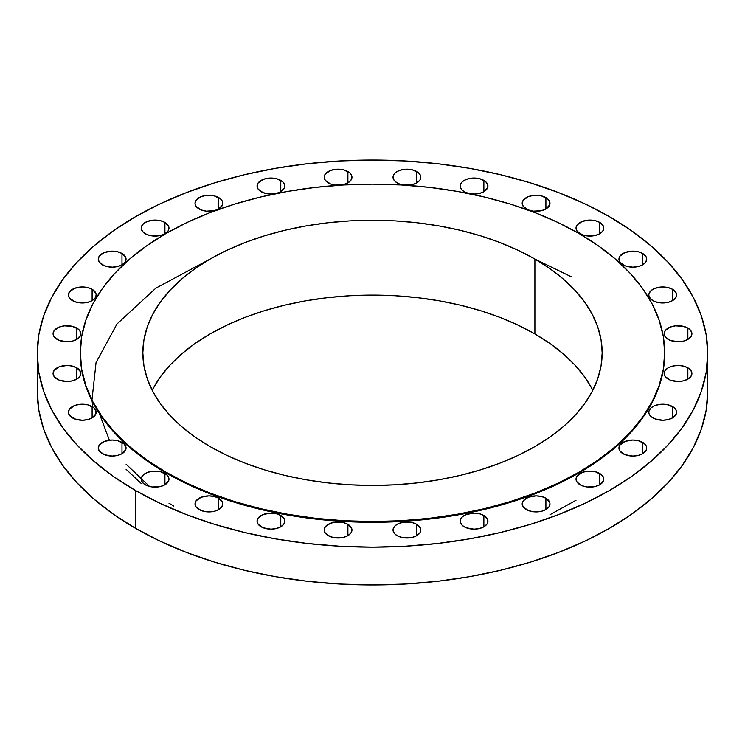 <?xml version="1.0" encoding="UTF-8"?>
<svg xmlns="http://www.w3.org/2000/svg" width="745" height="745" viewBox="0 0 745 745"><rect width="100%" height="100%" fill="white"/><g stroke="black" fill="none" stroke-linecap="round" stroke-linejoin="round"><path stroke-width="1.12" d="M672.539 289.293L672.539 300.635L675.547 298.037L676.609 294.964L676.339 293.4L672.539 289.293L668.032 287.561L662.715 286.946L654.995 288.296L651.158 290.513L649.091 293.4L648.821 294.964A13.894 8.018 180 0 1 657.397 287.561A13.894 8.018 180 0 1 672.539 289.293A13.894 8.018 180 0 1 676.609 294.964A13.894 8.018 180 0 1 668.032 302.377A13.894 8.018 180 0 1 652.89 300.635A13.894 8.018 180 0 1 648.821 294.964L649.091 296.529L651.158 299.425L654.995 301.632L660.005 302.833L668.032 302.377L672.539 300.635L672.539 289.293M687.859 328.051L687.859 339.394L691.658 335.287L691.658 332.158L689.581 329.262L683.351 326.31L675.324 325.854L670.314 327.055L665.201 330.65L664.14 333.723A13.894 8.018 180 0 1 672.716 326.31A13.894 8.018 180 0 1 687.859 328.051A13.894 8.018 180 0 1 691.928 333.723A13.894 8.018 180 0 1 683.351 341.126A13.894 8.018 180 0 1 668.209 339.394A13.894 8.018 180 0 1 664.14 333.723L665.201 336.787L670.314 340.39L678.034 341.741L683.351 341.126L687.859 339.394L687.859 328.051M668.209 367.797L665.201 370.405L664.14 373.469A13.894 8.018 180 0 1 672.716 366.065A13.894 8.018 180 0 1 687.859 367.797L687.859 379.14L690.866 376.542L691.928 373.469L690.866 370.405L687.859 367.797L683.351 366.065L678.034 365.45L672.716 366.065L668.209 367.797M668.209 379.14A13.894 8.018 180 0 1 664.14 373.469L665.201 376.542L670.314 380.136L678.034 381.496L683.351 380.881L687.859 379.14L687.859 367.797A13.894 8.018 180 0 1 691.928 373.469A13.894 8.018 180 0 1 683.351 380.881A13.894 8.018 180 0 1 668.209 379.14L668.209 379.14M672.539 406.556L672.539 417.898L676.339 413.792L676.339 410.663L674.262 407.766L668.032 404.814L660.005 404.358L654.995 405.559L651.158 407.766L649.091 410.663L648.821 412.227A13.894 8.018 180 0 1 657.397 404.814A13.894 8.018 180 0 1 672.539 406.556A13.894 8.018 180 0 1 676.609 412.227A13.894 8.018 180 0 1 668.032 419.631A13.894 8.018 180 0 1 652.89 417.898A13.894 8.018 180 0 1 648.821 412.227L649.091 413.792L651.158 416.678L654.995 418.895L662.715 420.245L668.032 419.631L672.539 417.898L672.539 406.556M642.665 442.372L642.665 453.714L646.464 449.608L646.464 446.478L644.388 443.582L638.158 440.63L632.84 440.016L625.12 441.375L620.008 444.97L618.946 448.043A13.894 8.018 180 0 1 627.523 440.63A13.894 8.018 180 0 1 642.665 442.372A13.894 8.018 180 0 1 646.735 448.043A13.894 8.018 180 0 1 638.158 455.446A13.894 8.018 180 0 1 623.016 453.714A13.894 8.018 180 0 1 618.946 448.043L620.008 451.107L625.12 454.711L632.84 456.061L638.158 455.446L642.665 453.714L642.665 442.372M599.734 473.447L599.734 484.79L603.534 480.683L603.534 477.554L601.466 474.658L595.227 471.706L587.2 471.25L582.19 472.451L577.077 476.046L576.025 479.119A13.894 8.018 180 0 1 584.592 471.706A13.894 8.018 180 0 1 599.734 473.447A13.894 8.018 180 0 1 603.804 479.119A13.894 8.018 180 0 1 595.227 486.532A13.894 8.018 180 0 1 580.085 484.79A13.894 8.018 180 0 1 576.025 479.119L577.077 482.183L582.19 485.787L587.2 486.988L595.227 486.532L599.734 484.79L599.734 473.447M545.908 498.228L545.908 509.571L548.916 506.972L549.978 503.899L549.708 502.335L545.908 498.228L541.401 496.496L536.083 495.881L528.363 497.232L523.251 500.836L522.189 503.899A13.894 8.018 180 0 1 530.766 496.496A13.894 8.018 180 0 1 545.908 498.228A13.894 8.018 180 0 1 549.978 503.899A13.894 8.018 180 0 1 541.401 511.312A13.894 8.018 180 0 1 526.259 509.571A13.894 8.018 180 0 1 522.189 503.899L523.251 506.972L528.363 510.567L533.373 511.768L541.401 511.312L545.908 509.571L545.908 498.228M483.868 515.475L483.868 526.817L486.885 524.219L487.677 522.711L487.677 519.582L483.868 515.475L479.37 513.743L474.053 513.128L466.333 514.478L462.496 516.695L460.429 519.582L460.159 521.146A13.894 8.018 180 0 1 468.735 513.743A13.894 8.018 180 0 1 483.868 515.475A13.894 8.018 180 0 1 487.938 521.146A13.894 8.018 180 0 1 479.37 528.559A13.894 8.018 180 0 1 464.228 526.817A13.894 8.018 180 0 1 460.159 521.146L460.429 522.711L462.496 525.607L466.333 527.814L474.053 529.173L479.37 528.559L483.868 526.817L483.868 515.475M416.744 524.322L416.744 535.664L419.761 533.066L420.553 531.558L420.553 528.429L416.744 524.322L412.246 522.58L404.218 522.124L399.208 523.325L395.372 525.542L393.304 528.429L393.034 529.993A13.894 8.018 180 0 1 401.611 522.58A13.894 8.018 180 0 1 416.744 524.322A13.894 8.018 180 0 1 420.813 529.993A13.894 8.018 180 0 1 412.246 537.406A13.894 8.018 180 0 1 397.104 535.664A13.894 8.018 180 0 1 393.034 529.993L393.304 531.558L395.372 534.454L399.208 536.661L404.218 537.862L412.246 537.406L416.744 535.664L416.744 524.322M347.896 524.322L347.896 535.664L350.904 533.066L351.966 529.993L351.696 528.429L347.896 524.322L343.389 522.58L335.362 522.124L330.361 523.325L325.239 526.929L324.187 529.993A13.894 8.018 180 0 1 332.754 522.58A13.894 8.018 180 0 1 347.896 524.322A13.894 8.018 180 0 1 351.966 529.993A13.894 8.018 180 0 1 343.389 537.406A13.894 8.018 180 0 1 328.256 535.664A13.894 8.018 180 0 1 324.187 529.993L325.239 533.066L330.361 536.661L335.362 537.862L343.389 537.406L347.896 535.664L347.896 524.322M280.772 515.475L280.772 526.817L283.78 524.219L284.841 521.146L284.571 519.582L280.772 515.475L276.265 513.743L270.947 513.128L263.236 514.478L258.115 518.082L257.062 521.146A13.894 8.018 180 0 1 265.63 513.743A13.894 8.018 180 0 1 280.772 515.475A13.894 8.018 180 0 1 284.841 521.146A13.894 8.018 180 0 1 276.265 528.559A13.894 8.018 180 0 1 261.132 526.817A13.894 8.018 180 0 1 257.062 521.146L258.115 524.219L263.236 527.814L270.947 529.173L276.265 528.559L280.772 526.817L280.772 515.475M218.741 498.228L218.741 509.571L221.749 506.972L222.811 503.899L222.541 502.335L218.741 498.228L214.234 496.496L208.917 495.881L201.197 497.232L196.084 500.836L195.022 503.899A13.894 8.018 180 0 1 203.599 496.496A13.894 8.018 180 0 1 218.741 498.228A13.894 8.018 180 0 1 222.811 503.899A13.894 8.018 180 0 1 214.234 511.312A13.894 8.018 180 0 1 199.092 509.571A13.894 8.018 180 0 1 195.022 503.899L196.084 506.972L201.197 510.567L206.207 511.768L214.234 511.312L218.741 509.571L218.741 498.228M164.915 473.447L164.915 484.79L168.715 480.683L168.715 477.554L166.638 474.658L160.408 471.706L152.38 471.25L147.37 472.451L143.534 474.658L141.466 477.554L141.196 479.119A13.894 8.018 180 0 1 149.773 471.706A13.894 8.018 180 0 1 164.915 473.447A13.894 8.018 180 0 1 168.975 479.119A13.894 8.018 180 0 1 160.408 486.532A13.894 8.018 180 0 1 145.266 484.79A13.894 8.018 180 0 1 141.196 479.119L141.466 480.683L143.534 483.57L147.37 485.787L152.38 486.988L160.408 486.532L164.915 484.79L164.915 473.447M121.984 442.372L121.984 453.714L125.784 449.608L125.784 446.478L123.707 443.582L117.477 440.63L112.16 440.016L104.44 441.375L99.327 444.97L98.266 448.043A13.894 8.018 180 0 1 106.842 440.63A13.894 8.018 180 0 1 121.984 442.372A13.894 8.018 180 0 1 126.054 448.043A13.894 8.018 180 0 1 117.477 455.446A13.894 8.018 180 0 1 102.335 453.714A13.894 8.018 180 0 1 98.266 448.043L99.327 451.107L104.44 454.711L112.16 456.061L117.477 455.446L121.984 453.714L121.984 442.372M92.11 406.556L92.11 417.898L95.909 413.792L95.909 410.663L93.842 407.766L87.603 404.814L79.575 404.358L74.565 405.559L69.453 409.154L68.391 412.227A13.894 8.018 180 0 1 76.968 404.814A13.894 8.018 180 0 1 92.11 406.556A13.894 8.018 180 0 1 96.18 412.227A13.894 8.018 180 0 1 87.603 419.631A13.894 8.018 180 0 1 72.461 417.898A13.894 8.018 180 0 1 68.391 412.227L69.453 415.291L74.565 418.895L82.285 420.245L87.603 419.631L92.11 417.898L92.11 406.556M76.791 367.797L76.791 379.14L79.799 376.542L80.86 373.469L80.59 371.904L76.791 367.797L72.284 366.065L66.966 365.45L59.246 366.801L54.134 370.405L53.072 373.469A13.894 8.018 180 0 1 61.649 366.065A13.894 8.018 180 0 1 76.791 367.797A13.894 8.018 180 0 1 80.86 373.469A13.894 8.018 180 0 1 72.284 380.881A13.894 8.018 180 0 1 57.142 379.14A13.894 8.018 180 0 1 53.072 373.469L54.134 376.542L59.246 380.136L66.966 381.496L72.284 380.881L76.791 379.14L76.791 367.797M76.791 328.051L76.791 339.394L80.59 335.287L80.59 332.158L78.514 329.262L72.284 326.31L64.256 325.854L59.246 327.055L54.134 330.65L53.072 333.723A13.894 8.018 180 0 1 61.649 326.31A13.894 8.018 180 0 1 76.791 328.051A13.894 8.018 180 0 1 80.86 333.723A13.894 8.018 180 0 1 72.284 341.126A13.894 8.018 180 0 1 57.142 339.394A13.894 8.018 180 0 1 53.072 333.723L54.134 336.787L59.246 340.39L66.966 341.741L72.284 341.126L76.791 339.394L76.791 328.051M92.11 289.293L92.11 300.635L95.118 298.037L96.18 294.964L95.909 293.4L92.11 289.293L87.603 287.561L82.285 286.946L74.565 288.296L69.453 291.9L68.391 294.964A13.894 8.018 180 0 1 76.968 287.561A13.894 8.018 180 0 1 92.11 289.293A13.894 8.018 180 0 1 96.18 294.964A13.894 8.018 180 0 1 87.603 302.377A13.894 8.018 180 0 1 72.461 300.635A13.894 8.018 180 0 1 68.391 294.964L69.453 298.037L74.565 301.632L79.575 302.833L87.603 302.377L92.11 300.635L92.11 289.293M121.984 253.477L121.984 264.82L124.992 262.221L126.054 259.148L125.784 257.584L121.984 253.477L117.477 251.745L112.16 251.13L104.44 252.481L99.327 256.084L98.266 259.148A13.894 8.018 180 0 1 106.842 251.745A13.894 8.018 180 0 1 121.984 253.477A13.894 8.018 180 0 1 126.054 259.148A13.894 8.018 180 0 1 117.477 266.561A13.894 8.018 180 0 1 102.335 264.82A13.894 8.018 180 0 1 98.266 259.148L99.327 262.221L104.44 265.825L112.16 267.176L117.477 266.561L121.984 264.82L121.984 253.477M164.915 222.401L164.915 233.744L167.923 231.146L168.715 229.637L168.715 226.508L164.915 222.401L160.408 220.669L155.09 220.054L147.37 221.405L143.534 223.621L141.466 226.508L141.196 228.072A13.894 8.018 180 0 1 149.773 220.669A13.894 8.018 180 0 1 164.915 222.401A13.894 8.018 180 0 1 168.975 228.072A13.894 8.018 180 0 1 160.408 235.485A13.894 8.018 180 0 1 145.266 233.744A13.894 8.018 180 0 1 141.196 228.072L141.466 229.637L143.534 232.533L147.37 234.74L152.38 235.942L160.408 235.485L164.915 233.744L164.915 222.401M218.741 197.621L218.741 208.963L222.541 204.856L222.541 201.727L220.464 198.831L214.234 195.879L206.207 195.423L201.197 196.624L196.084 200.219L195.022 203.292A13.894 8.018 180 0 1 203.599 195.879A13.894 8.018 180 0 1 218.741 197.621A13.894 8.018 180 0 1 222.811 203.292A13.894 8.018 180 0 1 214.234 210.695A13.894 8.018 180 0 1 199.092 208.963A13.894 8.018 180 0 1 195.022 203.292L196.084 206.356L201.197 209.96L206.207 211.161L214.234 210.695L218.741 208.963L218.741 197.621M280.772 180.374L280.772 191.716L284.571 187.61L284.571 184.481L282.504 181.584L276.265 178.632L268.237 178.176L263.236 179.377L258.115 182.972L257.062 186.045A13.894 8.018 180 0 1 265.63 178.632A13.894 8.018 180 0 1 280.772 180.374A13.894 8.018 180 0 1 284.841 186.045A13.894 8.018 180 0 1 276.265 193.449A13.894 8.018 180 0 1 261.132 191.716A13.894 8.018 180 0 1 257.062 186.045L258.115 189.109L263.236 192.713L270.947 194.063L276.265 193.449L280.772 191.716L280.772 180.374M347.896 171.527L347.896 182.87L350.904 180.271L351.966 177.198L351.696 175.634L349.629 172.738L343.389 169.785L335.362 169.329L330.361 170.531L325.239 174.125L324.187 177.198A13.894 8.018 180 0 1 332.754 169.785A13.894 8.018 180 0 1 347.896 171.527A13.894 8.018 180 0 1 351.966 177.198A13.894 8.018 180 0 1 343.389 184.611A13.894 8.018 180 0 1 328.256 182.87A13.894 8.018 180 0 1 324.187 177.198L325.239 180.271L330.361 183.866L335.362 185.067L343.389 184.611L347.896 182.87L347.896 171.527M416.744 171.527L416.744 182.87L419.761 180.271L420.553 178.763L420.553 175.634L418.476 172.738L412.246 169.785L404.218 169.329L399.208 170.531L395.372 172.738L393.304 175.634L393.034 177.198A13.894 8.018 180 0 1 401.611 169.785A13.894 8.018 180 0 1 416.744 171.527A13.894 8.018 180 0 1 420.813 177.198A13.894 8.018 180 0 1 412.246 184.611A13.894 8.018 180 0 1 397.104 182.87A13.894 8.018 180 0 1 393.034 177.198L394.096 180.271L395.372 181.65L399.208 183.866L404.218 185.067L412.246 184.611L416.744 182.87L416.744 171.527M483.868 180.374L483.868 191.716L487.677 187.61L487.677 184.481L485.6 181.584L479.37 178.632L471.343 178.176L466.333 179.377L462.496 181.584L460.429 184.481L460.159 186.045A13.894 8.018 180 0 1 468.735 178.632A13.894 8.018 180 0 1 483.868 180.374A13.894 8.018 180 0 1 487.938 186.045A13.894 8.018 180 0 1 479.37 193.449A13.894 8.018 180 0 1 464.228 191.716A13.894 8.018 180 0 1 460.159 186.045L460.429 187.61L462.496 190.496L466.333 192.713L474.053 194.063L479.37 193.449L483.868 191.716L483.868 180.374M545.908 197.621L545.908 208.963L549.708 204.856L549.708 201.727L547.631 198.831L541.401 195.879L533.373 195.423L528.363 196.624L523.251 200.219L522.189 203.292A13.894 8.018 180 0 1 530.766 195.879A13.894 8.018 180 0 1 545.908 197.621A13.894 8.018 180 0 1 549.978 203.292A13.894 8.018 180 0 1 541.401 210.695A13.894 8.018 180 0 1 526.259 208.963A13.894 8.018 180 0 1 522.189 203.292L523.251 206.356L528.363 209.96L533.373 211.161L541.401 210.695L545.908 208.963L545.908 197.621M642.665 253.477L642.665 264.82L645.673 262.221L646.735 259.148L646.464 257.584L642.665 253.477L638.158 251.745L632.84 251.13L625.12 252.481L620.008 256.084L618.946 259.148A13.894 8.018 180 0 1 627.523 251.745A13.894 8.018 180 0 1 642.665 253.477A13.894 8.018 180 0 1 646.735 259.148A13.894 8.018 180 0 1 638.158 266.561A13.894 8.018 180 0 1 623.016 264.82A13.894 8.018 180 0 1 618.946 259.148L620.008 262.221L625.12 265.825L632.84 267.176L638.158 266.561L642.665 264.82L642.665 253.477M599.734 222.401L599.734 233.744L602.742 231.146L603.804 228.072L603.534 226.508L599.734 222.401L595.227 220.669L589.91 220.054L582.19 221.405L577.077 225.009L576.025 228.072A13.894 8.018 180 0 1 584.592 220.669A13.894 8.018 180 0 1 599.734 222.401A13.894 8.018 180 0 1 603.804 228.072A13.894 8.018 180 0 1 595.227 235.485A13.894 8.018 180 0 1 580.085 233.744A13.894 8.018 180 0 1 576.025 228.072L577.077 231.146L582.19 234.74L587.2 235.942L595.227 235.485L599.734 233.744L599.734 222.401M149.531 486.466L126.054 464.135M109.385 440.183L99.271 413.373M571.145 276.712L534.789 259.009M210.211 259.009L155.854 288.147L116.974 324.001L96.049 362.564L91.961 400M92.054 400.931L92.874 407.031M126.054 469.266L141.196 483.458M168.975 503.21L173.855 506.097M135.441 490.461L135.441 528.27A335.25 193.551 0 0 0 500.798 570.223A335.25 193.551 0 0 0 707.75 391.404L706.139 410.374L701.306 429.167L693.316 447.587L682.234 465.476L668.163 482.648L651.251 498.936L631.648 514.19L609.559 528.27L585.179 541.028L558.759 552.343L530.533 562.103L500.798 570.223L469.816 576.621L437.902 581.24L405.364 584.024L372.5 584.955L339.636 584.024L307.098 581.24L275.184 576.621L244.202 570.223L214.467 562.103L186.241 552.343L159.821 541.028L135.441 528.27L135.441 490.461L113.352 476.39L93.749 461.127L76.837 444.84L62.766 427.667L51.684 409.778L43.694 391.358L38.861 372.565L37.25 353.596L38.861 334.626L43.694 315.833L51.684 297.413L62.766 279.524L76.837 262.352L93.749 246.064L113.352 230.81L135.441 216.73L159.821 203.972L186.241 192.657L214.467 182.898L244.202 174.777L275.184 168.379L307.098 163.76L339.636 160.976L372.5 160.045L405.364 160.976L437.902 163.76L469.816 168.379L500.798 174.777L530.533 182.898L558.759 192.657L585.179 203.972L609.559 216.73A335.25 193.551 180 0 1 707.75 353.596A335.25 193.551 180 0 1 500.798 532.414A335.25 193.551 180 0 1 135.441 490.461A335.25 193.551 180 0 1 37.25 353.596A335.25 193.551 180 0 1 244.202 174.777A335.25 193.551 180 0 1 609.559 216.73L631.648 230.81L651.251 246.064L668.163 262.352L682.234 279.524L693.316 297.413L701.306 315.833L706.139 334.626L707.75 353.596L706.139 372.565L701.306 391.358L693.316 409.778L682.234 427.667L668.163 444.84L651.251 461.127L631.648 476.39L609.559 490.461L585.179 503.22L558.759 514.534L530.533 524.294L500.798 532.414L469.816 538.812L437.902 543.431L405.364 546.215L372.5 547.147L339.636 546.215L307.098 543.431L275.184 538.812L244.202 532.414L214.467 524.294L186.241 514.534L159.821 503.22L135.441 490.461M165.893 472.125L165.893 472.879A292.189 168.696 0 0 0 484.315 509.45A292.189 168.696 0 0 0 664.689 353.596L663.283 370.135L659.074 386.506L652.108 402.561L642.441 418.15L630.186 433.115L615.445 447.317L598.365 460.615L579.107 472.879L557.865 483.999L534.826 493.861L510.232 502.372L484.315 509.45L457.318 515.028L429.502 519.051L401.136 521.472L372.5 522.292L343.864 521.472L315.498 519.051L287.682 515.028L260.685 509.45L234.768 502.372L210.174 493.861L187.135 483.999L165.893 472.879L165.893 472.125L146.635 459.861L129.555 446.562L114.814 432.361L102.559 417.396L92.892 401.806L85.926 385.752L81.717 369.371L80.311 352.841L81.717 336.302L85.926 319.931L92.892 303.867L102.559 288.287L114.814 273.322L129.555 259.12L146.635 245.822L165.893 233.558L187.135 222.438L210.174 212.576L234.768 204.065L260.685 196.987L287.682 191.409L315.498 187.386L343.864 184.956L372.5 184.145L401.136 184.956L429.502 187.386L457.318 191.409L484.315 196.987L510.232 204.065L534.826 212.576L557.865 222.438L579.107 233.558A292.189 168.696 180 0 1 664.689 352.841A292.189 168.696 180 0 1 484.315 508.695A292.189 168.696 180 0 1 165.893 472.125A292.189 168.696 180 0 1 80.311 352.841A292.189 168.696 180 0 1 260.685 196.987A292.189 168.696 180 0 1 579.107 233.558L598.365 245.822L615.445 259.12L630.186 273.322L642.441 288.287L652.108 303.867L659.074 319.931L663.283 336.302L664.689 352.841L663.283 369.371L659.074 385.752L652.108 401.806L642.441 417.396L630.186 432.361L615.445 446.562L598.365 459.861L579.107 472.125L557.865 483.244L534.826 493.106L510.232 501.608L484.315 508.695L457.318 514.264L429.502 518.287L401.136 520.718L372.5 521.528L343.864 520.718L315.498 518.287L287.682 514.264L260.685 508.695L234.768 501.608L210.174 493.106L187.135 483.244L165.893 472.125M592.834 390.268A229.674 132.601 0 0 0 534.901 333.937L534.901 259.074A229.674 132.601 180 0 1 602.174 352.841A229.674 132.601 180 0 1 460.391 475.347A229.674 132.601 180 0 1 210.099 446.6A229.674 132.601 180 0 1 142.826 352.841A229.674 132.601 180 0 1 284.609 230.335A229.674 132.601 180 0 1 534.901 259.074L534.901 333.937A229.674 132.601 0 0 0 152.166 390.268M534.901 259.074L518.203 250.339L500.1 242.581L480.767 235.895L460.391 230.335L439.168 225.949L417.312 222.783L395.008 220.874L372.5 220.241L349.992 220.874L327.688 222.783L305.832 225.949L284.609 230.335L264.233 235.895L244.9 242.581L226.797 250.339L210.099 259.074L194.957 268.721L181.529 279.17L169.944 290.336L160.305 302.097L152.716 314.343L147.24 326.971L143.934 339.841L142.826 352.841L143.934 365.832L147.24 378.711L152.716 391.33L160.305 403.585L169.944 415.347L181.529 426.512L194.957 436.961L210.099 446.6L226.797 455.344L244.9 463.092L264.233 469.788L284.609 475.347L305.832 479.733L327.688 482.89L349.992 484.799L372.5 485.442L395.008 484.799L417.312 482.89L439.168 479.733L460.391 475.347L480.767 469.788L500.1 463.092L518.203 455.344L534.901 446.6L550.043 436.961L563.471 426.512L575.056 415.347L584.695 403.585L592.284 391.33L597.76 378.711L601.066 365.832L602.174 352.841L601.066 339.841L597.76 326.971L592.284 314.343L584.695 302.097L575.056 290.336L563.471 279.17L550.043 268.721L534.901 259.074M80.311 353.596A292.189 168.696 0 0 0 165.893 472.879L146.635 460.615L129.555 447.317L114.814 433.115L102.559 418.15L92.892 402.561L85.926 386.506L81.717 370.135L80.311 352.841M37.25 391.404A335.25 193.551 0 0 0 135.441 528.27L113.352 514.19L93.749 498.936L76.837 482.648L62.766 465.476L51.684 447.587L43.694 429.167L38.861 410.374L37.25 391.404L37.25 353.596M152.716 389.207L160.305 376.951L169.944 365.19L181.529 354.033L194.957 343.575L210.099 333.937L226.797 325.202L244.9 317.445L264.233 310.758L284.609 305.189L305.832 300.812L327.688 297.646L349.992 295.737L372.5 295.094L395.008 295.737L417.312 297.646L439.168 300.812L460.391 305.189L480.767 310.758L500.1 317.445L518.203 325.202L534.901 333.937L550.043 343.575L563.471 354.033L575.056 365.19L584.695 376.951L592.284 389.207M576.025 500.249L549.978 514.702M707.75 353.596L707.75 391.404M664.689 352.841L664.689 353.596"/></g></svg>
